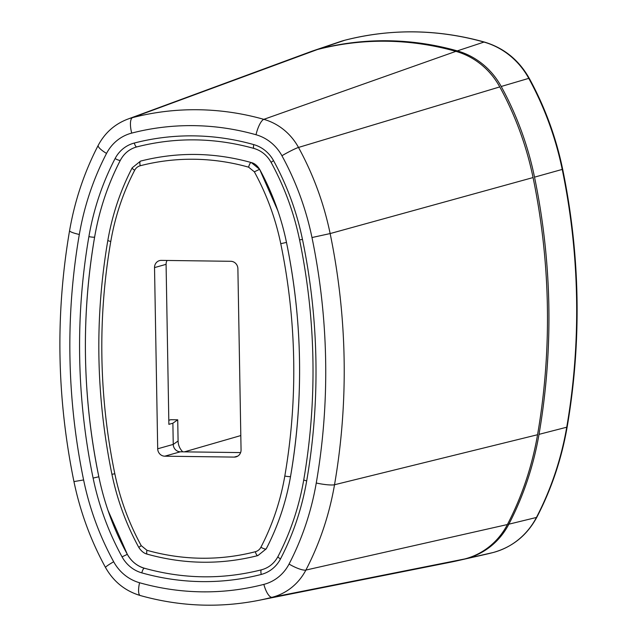 <?xml version="1.0" encoding="UTF-8"?>
<svg xmlns="http://www.w3.org/2000/svg" width="637" height="637" viewBox="0 0 637 637"><rect width="100%" height="100%" fill="white"/><g stroke="black" fill="none" stroke-linecap="round" stroke-linejoin="round"><path stroke-width="0.96" d="M263.861 584.384A263.423 248.311 74.3 0 1 139.559 582.744A43.324 40.848 74.3 0 1 113.665 561.754A278.098 262.149 74.3 0 1 83.606 479.948A630.264 594.114 74.3 0 1 79.322 234.472A278.098 262.149 74.3 0 1 106.53 153.429A43.316 40.832 74.3 0 1 131.724 133.101A263.423 248.311 74.3 0 1 256.026 134.741A43.324 40.832 74.2 0 1 281.92 155.723A278.098 262.149 74.3 0 1 311.979 237.537A630.264 594.114 74.3 0 1 316.263 483.005A278.098 262.149 74.3 0 1 289.055 564.056A43.316 40.832 74.2 0 1 263.861 584.384A14.675 4.897 75.5 0 0 272.166 597.275A278.09 262.141 74.3 0 1 258.471 600.404L450.303 562.256A293.474 276.641 -105.7 0 0 464.747 558.96A73.366 69.162 -105.7 0 0 507.402 524.538A308.149 290.472 -105.7 0 0 537.556 434.729A660.314 622.437 -105.7 0 0 533.065 177.556A308.149 290.472 -105.7 0 0 499.766 86.911A73.366 69.162 -105.7 0 0 455.893 51.358A293.474 276.641 -105.7 0 0 386.492 41.23A293.474 276.641 -105.7 0 0 317.409 49.535A73.366 69.162 -105.7 0 0 311.175 51.486L127.671 119.159A57.991 54.663 74.3 0 1 127.671 119.159A57.991 54.663 74.3 0 1 132.6 117.614A278.09 262.141 74.3 0 1 198.059 109.739A278.09 262.141 74.3 0 1 263.822 119.342A57.983 54.655 74.2 0 1 298.498 147.442L499.766 86.911M141.812 572.87A253.152 238.628 -105.7 0 0 261.274 574.439A33.052 31.157 -105.7 0 0 280.479 558.944A267.827 252.467 -105.7 0 0 306.692 480.879A619.992 584.432 -105.7 0 0 302.471 239.408A267.827 252.467 -105.7 0 0 273.528 160.62A33.052 31.157 -105.7 0 0 253.773 144.615A253.152 238.628 -105.7 0 0 134.311 143.038A33.052 31.157 -105.7 0 0 115.106 158.541A267.827 252.467 -105.7 0 0 88.893 236.598A619.992 584.432 -105.7 0 0 93.106 478.068A267.827 252.467 -105.7 0 0 122.057 556.857A33.052 31.157 -105.7 0 0 141.812 572.87A4.403 1.274 -74.2 0 1 144.193 568.244A28.904 27.248 74.3 0 1 127.328 554.341A263.678 248.549 74.3 0 1 107.971 510.325A263.678 248.549 74.3 0 1 99.89 481.66A263.678 248.549 74.3 0 1 98.831 476.779A615.844 580.522 74.3 0 1 94.642 236.972A4.403 0.661 9.8 0 0 94.65 236.924A263.678 248.549 74.3 0 1 120.361 160.253M260.899 547.239A4.403 1.035 27.5 0 0 265.987 549.03A4.403 1.035 27.5 0 0 266.218 548.871A4.403 1.035 27.5 0 0 266.25 548.776A248.502 234.249 -105.7 0 0 290.56 476.396M284.811 476.022A244.345 230.331 74.3 0 1 260.899 547.247A9.579 9.029 74.3 0 1 255.349 551.722A229.678 216.5 74.3 0 1 146.956 550.296L141.239 545.662A244.345 230.331 74.3 0 1 114.827 473.785A596.519 562.304 74.3 0 1 110.774 241.463A244.345 230.331 74.3 0 1 134.686 170.23A9.579 9.029 74.3 0 1 140.236 165.755A229.678 216.5 74.3 0 1 248.629 167.181L254.346 171.815A244.345 230.331 74.3 0 1 280.758 243.692A596.519 562.304 74.3 0 1 284.811 476.022A4.403 0.661 9.8 0 0 290.329 476.532A4.403 0.661 9.8 0 0 290.56 476.372A600.667 566.213 -105.7 0 0 286.483 242.41A248.502 234.249 -105.7 0 0 285.487 237.808A248.502 234.249 -105.7 0 0 277.867 210.791A248.502 234.249 -105.7 0 0 259.625 169.307L251.416 162.658A4.403 1.274 -74.2 0 0 251.233 162.546C214.183 152.243 177.293 151.765 140.562 161.097L132.193 167.818C120.409 190.527 112.295 214.693 107.852 240.308C94.579 318.118 95.94 396.103 111.929 474.278C117.272 500.013 126.222 524.378 138.786 547.382C141.215 551.132 144.018 553.386 147.179 554.142A4.403 1.274 105.8 0 0 147.41 554.134M230.817 261.297L161.352 260.382A7.333 6.919 -105.7 0 0 159.489 260.629A7.333 6.919 -105.7 0 0 154.528 267.596L157.697 448.79A7.333 6.919 -105.7 0 0 164.768 456.188L234.233 457.095A7.333 6.919 -105.7 0 0 236.096 456.856A7.333 6.919 -105.7 0 0 241.057 449.881L237.888 268.695A7.333 6.919 -105.7 0 0 230.817 261.297M168.805 420.261L170.772 419.711L177.723 419.799L172.882 423.215L168.877 424.346L166.082 264.339A7.333 6.919 74.3 0 1 167.085 260.461M182.795 451.832A14.675 13.831 74.3 0 1 178.089 440.995L177.723 419.799M240.603 452.589L180.327 451.8A7.333 6.919 74.3 0 1 178.081 451.378A7.333 6.919 74.3 0 1 173.248 444.403L172.882 423.215M79.322 234.472A14.675 2.214 -170.2 0 1 69.576 230.65C55.339 314.113 56.797 397.751 73.948 481.588C80.222 511.814 90.741 540.439 105.503 567.471C113.505 581.605 125.099 590.961 140.291 595.539A14.675 4.244 -74.2 0 1 139.567 582.744M83.606 479.948L73.948 481.588M281.92 155.731A14.675 1.163 -28.7 0 1 298.498 147.442A292.765 275.972 74.3 0 1 330.141 233.564A644.931 607.945 74.3 0 1 334.521 484.749A292.765 275.972 74.3 0 1 305.879 570.075A14.675 3.456 -152.5 0 1 289.055 564.056M455.893 51.358L263.822 119.342A14.675 4.244 105.8 0 0 256.018 134.733M131.716 133.101A14.675 4.897 -104.5 0 1 132.6 117.614L317.409 49.535M127.663 119.159C114.692 124.135 104.882 132.854 98.225 145.324A14.675 3.456 27.5 0 0 106.53 153.421M533.065 177.556L330.141 233.564L311.979 237.537M316.263 483.005A14.675 2.214 9.8 0 0 334.521 484.749L537.556 434.729M507.402 524.538L305.879 570.075A57.991 54.671 74.2 0 1 272.166 597.275L464.747 558.96M113.657 561.754A14.675 1.163 151.3 0 0 105.503 567.471M280.487 558.936A4.403 1.035 -152.5 0 1 277.995 556.507C274.252 563.387 268.782 567.814 261.584 569.781A4.403 1.473 75.5 0 0 261.568 569.789A4.403 1.473 75.5 0 0 261.274 574.439M144.193 568.244A4.403 1.274 -74.2 0 1 144.424 568.236A4.403 1.274 -74.2 0 1 144.615 568.347M261.584 569.781C222.727 579.654 183.671 579.144 144.424 568.236C137.074 566.054 131.373 561.42 127.328 554.341L122.049 556.857M93.106 478.068L98.831 476.779M88.893 236.598A4.403 0.661 9.8 0 0 94.411 237.115A4.403 0.661 9.8 0 0 94.65 236.948C99.356 209.804 107.948 184.212 120.417 160.174A4.403 1.035 27.5 0 0 120.449 160.078M115.098 158.541A4.403 1.035 27.5 0 0 120.186 160.341A4.403 1.035 27.5 0 0 120.417 160.174C124.159 153.294 129.63 148.875 136.828 146.9A4.403 1.473 -104.5 0 1 136.828 146.9A4.403 1.473 -104.5 0 1 134.311 143.038M253.765 144.607A4.403 1.274 105.8 0 0 253.988 148.445A4.403 1.274 105.8 0 0 254.219 148.445M136.828 146.9C175.685 137.027 214.741 137.544 253.988 148.445C261.337 150.635 267.038 155.261 271.083 162.339L273.528 160.628M302.471 239.408L299.581 239.902C315.976 320.053 317.369 399.996 303.769 479.733C299.056 506.885 290.464 532.476 277.995 556.507M306.692 480.879A4.403 0.661 -170.2 0 1 303.769 479.733M255.333 551.73A4.403 1.473 75.5 0 0 257.85 555.591A4.403 1.473 75.5 0 0 257.866 555.591L266.218 548.871C278.003 526.162 286.117 501.996 290.56 476.372A4.403 0.661 9.8 0 0 290.56 476.349C303.833 398.571 302.479 320.578 286.483 242.41L285.487 237.808M146.956 550.304A4.403 1.274 105.8 0 0 147.163 554.134M141.239 545.662L138.786 547.374M114.827 473.785L111.929 474.278M110.774 241.463A4.403 0.661 -170.2 0 1 107.852 240.308M134.686 170.246A4.403 1.035 -152.5 0 1 132.193 167.818M140.251 165.755A4.403 1.473 -104.5 0 1 140.546 161.097A4.403 1.473 -104.5 0 1 140.562 161.097M248.621 167.181A4.403 1.274 -74.2 0 1 251.002 162.546A4.403 1.274 -74.2 0 1 251.225 162.539C254.458 163.279 257.252 165.532 259.625 169.307L254.346 171.815M280.758 243.692L286.483 242.41M240.802 435.565L184.419 451.856M234.233 457.095L237.816 456.092M157.697 448.79L173.248 444.403L178.089 440.987M180.327 451.8L164.768 456.188M166.082 264.339L154.528 267.596M344.8 40.242A74.879 70.58 -105.7 0 0 340.086 41.652L344.864 40.227A7.333 2.452 75.5 0 0 344.84 40.235A7.333 2.452 75.5 0 0 344.8 40.242L318.779 49.073A293.546 276.713 74.3 0 1 387.877 40.76A293.546 276.713 74.3 0 1 457.294 50.888A73.446 69.234 74.3 0 1 501.215 86.481A308.22 290.544 74.3 0 1 534.523 177.15A660.386 622.508 74.3 0 1 539.013 434.354A308.22 290.544 74.3 0 1 508.859 524.187A73.446 69.234 74.3 0 1 466.165 558.633A293.546 276.713 74.3 0 1 458.393 560.52A293.546 276.713 74.3 0 1 457.692 560.679L485.099 554.477A294.979 278.058 -105.7 0 0 492.911 552.582A74.879 70.58 -105.7 0 0 536.434 517.459A309.654 291.897 -105.7 0 0 566.731 427.212A661.819 623.862 -105.7 0 0 562.232 169.45A309.654 291.897 -105.7 0 0 528.774 78.359A74.879 70.58 -105.7 0 0 483.993 42.074A294.979 278.058 -105.7 0 0 414.241 31.89A294.979 278.058 -105.7 0 0 344.8 40.242M344.864 40.227C391.182 28.458 437.707 29.071 484.423 42.058A7.333 2.118 105.8 0 0 484.04 42.066A7.333 2.118 105.8 0 0 483.993 42.074L457.294 50.888A4.403 1.274 -74.2 0 0 456.562 51.549M484.423 42.058C503.931 47.918 518.876 60.005 529.251 78.327A7.333 0.581 151.3 0 0 528.814 78.351A7.333 0.581 151.3 0 0 528.774 78.359L501.215 86.481M529.251 78.327C544.89 106.944 556.029 137.274 562.678 169.291L534.523 177.15M562.678 169.291C580.291 255.373 581.788 341.249 567.169 426.925A7.333 1.107 -170.2 0 1 566.779 427.196A7.333 1.107 -170.2 0 1 566.731 427.212L539.013 434.354M567.169 426.925C561.635 458.823 551.531 488.905 536.864 517.18A7.333 1.728 -152.5 0 1 536.481 517.451A7.333 1.728 -152.5 0 1 536.434 517.459L508.859 524.187A4.403 1.035 27.5 0 1 507.641 524.076M492.95 552.574A7.333 2.452 -104.5 0 1 492.934 552.582A7.333 2.452 -104.5 0 1 492.911 552.582L466.165 558.633A4.403 1.473 75.5 0 1 465.934 558.641M318.524 49.248A4.403 1.473 -104.5 0 1 318.779 49.073A73.446 69.234 74.3 0 0 314.152 50.45L313.468 50.689A73.446 69.234 74.3 0 1 314.152 50.45L340.086 41.652M98.225 145.324C84.355 172.07 74.808 200.512 69.576 230.65M140.291 595.539C179.578 606.512 218.969 608.136 258.471 600.404M127.328 554.341L107.971 510.325M94.65 236.948C81.042 316.693 82.436 396.636 98.839 476.779L99.89 481.66M271.083 162.339C284.413 186.745 293.912 212.599 299.581 239.902M147.179 554.142C184.228 564.438 221.119 564.923 257.85 555.591M259.625 169.307L277.867 210.791M536.864 517.18C527.03 535.383 512.387 547.183 492.934 552.582L485.099 554.477"/></g></svg>
